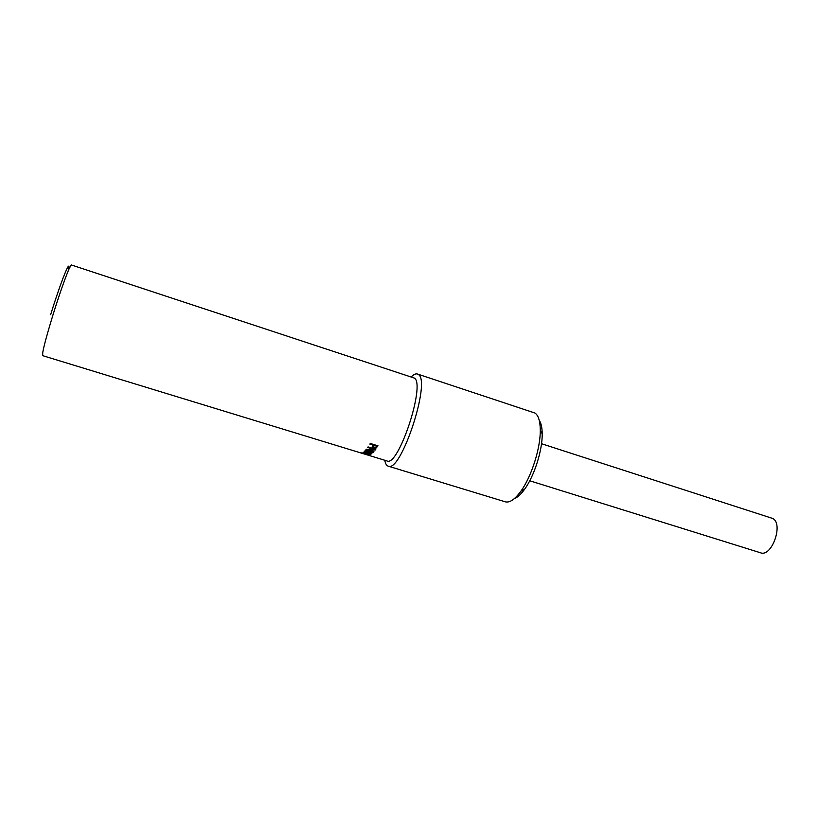 <?xml version="1.0" encoding="UTF-8"?>
<svg xmlns="http://www.w3.org/2000/svg" width="818" height="818" viewBox="0 0 818 818"><rect width="100%" height="100%" fill="white"/><g stroke="black" fill="none" stroke-linecap="round" stroke-linejoin="round"><path stroke-width="1.23" d="M367.037 454.828L387.016 460.943C398.335 467.477 425.881 384.092 414.337 378.069L71.411 264.981L69.53 267.885M366.934 454.798L42.628 355.646C41.892 353.55 45.266 340.227 52.741 315.666C60.481 290.533 69.377 266.218 71.135 265.104L71.411 264.981M373.928 451.393L366.341 449.174M375.626 449.225L368.09 449.215L373.775 451.843L366.086 449.481L374.368 449.44L367.711 447.395L368.059 446.904L375.779 449.276L375.237 450.023L368.028 449.573M374.368 449.44L367.916 447.098M373.212 446.822L375.585 447.477L376.73 446.219L373.642 445.258L373.212 446.822M373.642 445.258L376.73 446.219M373.683 444.951L373.131 446.199M377.885 445.79L376.055 447.763L373.867 447.702L372.159 446.127M372.763 444.992L369.879 444.102L370.268 443.438L378.018 445.83L376.014 448.09L373.826 448.039L372.221 446.894L372.803 444.675L370.043 443.826M365.656 451.781L370.615 453.264L372.006 452.538L366.096 450.718L365.656 451.781M366.096 450.718L372.006 452.538M366.167 450.35L365.636 451.209M373.018 452.374L370.421 453.274M366.208 452.201L364.664 451.055M371.137 453.663L367.425 453.06L364.685 451.659L365.554 450.084L373.233 452.446L371.219 453.284M366.597 453.949L369.726 454.379L366.597 453.949M366.484 453.714L365.83 453.336M370.544 454.348L369.45 454.522M365.666 453.642L361.617 452.855L365.666 453.417L363.264 452.119L370.912 454.46L369.368 454.91L365.728 453.387M364.613 454.051L363.693 453.775L364.685 453.837M514.328 498.632C517.528 497.436 520.964 494.307 524.624 489.225C534.266 476.066 542.487 450.166 542.201 433.857C542.14 427.589 541.148 423.049 539.215 420.227M384.787 460.268C385.37 463.632 386.505 465.595 388.182 466.148L505.309 501.823C509.675 502.968 514.859 499.44 520.861 491.229C531.465 476.71 540.575 448.019 540.279 430.043C540.166 421.025 538.387 415.36 534.962 413.039L417.436 374.01C415.738 373.489 413.683 374.439 411.27 376.863M388.182 466.148C400.82 473.479 431.352 380.943 418.356 374.511L417.436 374.01M529.747 480.779L760.546 552.794C771.844 557.436 783.797 523.571 772.642 518.448L541.516 443.714M50.655 314.685C60.982 281.065 71.544 255.165 68.231 270.84M542.201 433.857L540.279 430.043M524.624 489.225L520.861 491.229M42.771 352.19L42.628 355.646"/></g></svg>
